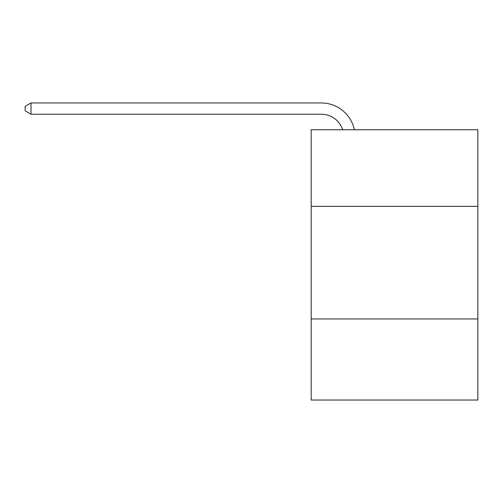 <?xml version="1.0" encoding="UTF-8"?>
<svg xmlns="http://www.w3.org/2000/svg" width="503" height="503" viewBox="0 0 503 503"><rect width="100%" height="100%" fill="white"/><g stroke="black" fill="none" stroke-linecap="round" stroke-linejoin="round"><path stroke-width="0.75" d="M477.85 206.343L477.85 129.768L311.187 129.768L311.187 206.343L477.85 206.343L477.85 400.036L311.187 400.036L311.187 206.343M477.85 318.952L311.187 318.952M342.732 129.768A22.522 22.522 -36.6 0 0 321.316 114.225L31.004 114.225L25.15 110.849L25.15 106.34L31.004 102.964L321.316 102.964A33.783 33.783 143.4 0 1 354.376 129.768M31.004 102.964L31.004 114.225"/></g></svg>
